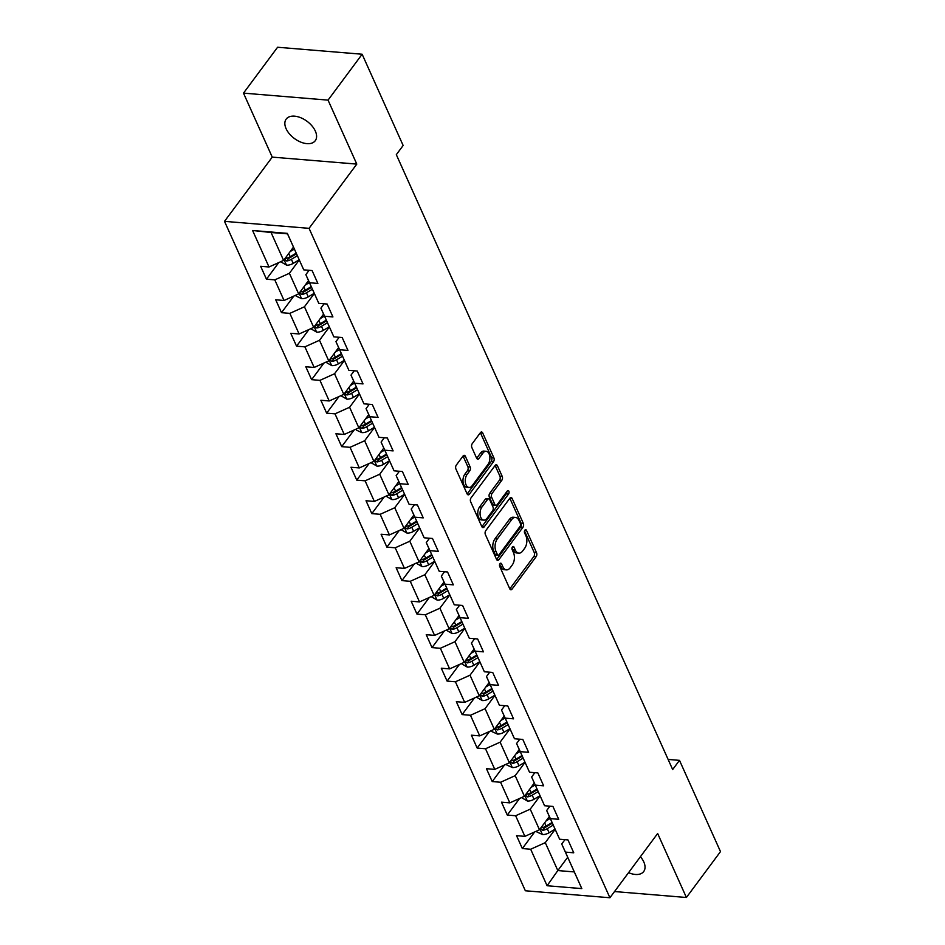 <?xml version="1.0" encoding="UTF-8"?>
<svg xmlns="http://www.w3.org/2000/svg" width="945" height="945" viewBox="0 0 945 945"><rect width="100%" height="100%" fill="white"/><g stroke="black" fill="none" stroke-linecap="round" stroke-linejoin="round"><path stroke-width="1.42" d="M499.976 563.681A1.949 1.146 94.7 0 0 499.704 566.409L509.768 588.806A2.776 1.63 94.7 0 0 510.879 589.774A2.776 1.63 94.7 0 0 512.048 589.113L536.146 556.676A2.776 1.63 94.7 0 0 536.547 552.766L526.483 530.381A1.949 1.146 94.7 0 0 525.703 529.708A1.949 1.146 94.7 0 0 524.877 530.169A1.949 1.146 94.7 0 0 524.605 532.909L525.904 535.803A8.895 5.209 94.7 0 1 524.652 548.313L522.644 551.006A8.895 5.209 94.7 0 1 518.888 553.132A8.895 5.209 94.7 0 1 515.332 550.037L514.033 547.131A1.949 1.146 94.7 0 0 513.253 546.458A1.949 1.146 94.7 0 0 512.426 546.919A1.949 1.146 94.7 0 0 512.155 549.659L513.454 552.553A8.895 5.209 94.7 0 1 512.202 565.063L510.194 567.768A8.895 5.209 94.7 0 1 506.437 569.882A8.895 5.209 94.7 0 1 502.882 566.787L501.582 563.893A1.949 1.146 94.7 0 0 500.803 563.208A1.949 1.146 94.7 0 0 499.976 563.681M286.099 128.697A18.12 10.678 -143.4 0 0 300.616 142.045A18.12 10.678 -143.4 0 0 315.264 140.71A18.12 10.678 -143.4 0 0 315.346 131.119A18.12 10.678 -143.4 0 0 300.829 117.759A18.12 10.678 -143.4 0 0 286.181 119.094A18.12 10.678 -143.4 0 0 286.099 128.697M628.555 872.648A18.12 10.678 -143.4 0 0 643.71 871.526A18.12 10.678 -143.4 0 0 643.793 861.934A18.12 10.678 -143.4 0 0 640.415 856.702M465.365 456.293A2.776 1.63 94.7 0 0 464.255 455.325A2.776 1.63 94.7 0 0 463.074 455.998L456.317 465.094A2.776 1.63 94.7 0 0 455.927 469.003L467.102 493.869A2.776 1.63 94.7 0 0 468.212 494.837A2.776 1.63 94.7 0 0 469.393 494.176L493.479 461.739A2.776 1.63 94.7 0 0 493.881 457.841L482.694 432.964A2.776 1.63 94.7 0 0 481.596 431.995A2.776 1.63 94.7 0 0 480.414 432.668L472.252 443.654A2.776 1.63 94.7 0 0 471.862 447.564L476.634 458.207A2.776 1.63 94.7 0 0 477.745 459.175A2.776 1.63 94.7 0 0 478.926 458.514L482.978 453.057A7.43 4.359 94.7 0 1 486.12 451.285A7.43 4.359 94.7 0 1 489.77 456.293A7.43 4.359 94.7 0 1 488.045 464.338L472.181 485.683A7.43 4.359 94.7 0 1 469.027 487.455A7.43 4.359 94.7 0 1 465.377 482.446A7.43 4.359 94.7 0 1 467.113 474.402L469.759 470.846A2.776 1.63 94.7 0 0 470.149 466.936L465.365 456.293L463.074 456.104A2.776 1.63 94.7 0 0 463.05 456.033M356.797 164.099L328.045 100.123L362.136 54.231L277.582 47.25L243.491 93.13L272.243 157.118L224.508 221.354L309.062 228.336L356.797 164.099L272.243 157.118M614.51 891.548L686.401 897.49L657.649 833.514L609.915 897.75L309.062 228.336M686.401 897.49L720.492 851.61L679.49 760.359L668.115 759.426M362.136 54.231L403.149 145.483L396.321 154.661L672.663 769.537L679.49 760.359M485.777 530.629A2.776 1.63 94.7 0 0 485.376 534.539L496.562 559.405A2.776 1.63 94.7 0 0 497.661 560.373A2.776 1.63 94.7 0 0 498.842 559.712L522.939 527.286A2.776 1.63 94.7 0 0 523.329 523.376L512.155 498.511A2.776 1.63 94.7 0 0 511.044 497.542A2.776 1.63 94.7 0 0 509.863 498.204L485.777 530.629M481.832 526.637L470.657 501.771A2.776 1.63 94.7 0 1 471.047 497.861L495.145 465.436A2.776 1.63 94.7 0 1 496.314 464.775A2.776 1.63 94.7 0 1 497.424 465.743L502.208 476.374A2.776 1.63 94.7 0 1 501.819 480.284L492.05 493.444A2.776 1.63 94.7 0 0 491.66 497.353L494.826 504.406A2.776 1.63 94.7 0 0 495.936 505.374A2.776 1.63 94.7 0 0 497.117 504.713L507.288 491.022A1.949 1.146 94.7 0 1 508.115 490.561A1.949 1.146 94.7 0 1 509.06 491.872A1.949 1.146 94.7 0 1 508.611 493.975L484.112 526.944A2.776 1.63 94.7 0 1 482.942 527.605A2.776 1.63 94.7 0 1 481.832 526.637M224.508 221.354L525.349 890.769L609.915 897.75M278.799 262.568L266.455 279.188L274.794 279.874L284.055 300.486L275.716 299.789L281.504 312.677L289.843 313.362L299.104 333.975L290.765 333.29L296.553 346.165L304.892 346.85L314.165 367.463L305.814 366.778L311.614 379.654L319.953 380.351L329.214 400.963L320.875 400.267L326.663 413.154L335.002 413.839L344.263 434.452L335.924 433.767L341.712 446.642L350.052 447.328L359.313 467.94L350.973 467.255L356.761 480.131L365.101 480.828L374.374 501.441L366.022 500.744L371.822 513.631L380.162 514.316L389.423 534.929L381.083 534.244L386.871 547.12L395.211 547.805L404.472 568.417L396.132 567.732L401.92 580.608L410.26 581.305L419.521 601.918L411.181 601.221L416.969 614.108L425.309 614.793L434.582 635.406L426.23 634.709L432.019 647.597L440.37 648.282L449.631 668.895L441.291 668.209L447.079 681.085L455.419 681.782L464.68 702.383L456.34 701.698L462.129 714.585L470.468 715.27L479.729 735.883L471.39 735.186L477.178 748.074L485.517 748.759L494.778 769.372L486.439 768.687L492.227 781.562L500.578 782.259L509.839 802.86L501.5 802.175L507.288 815.062L515.627 815.748L524.888 836.36L516.549 835.663L522.337 848.551L530.677 849.236L547.084 885.737L581.813 888.607L561.732 844.015L564.956 839.668M266.455 279.188L260.666 266.301L269.006 266.986L252.598 230.497L287.339 233.368L303.747 269.857L312.086 270.553L317.874 283.429L309.535 282.744L318.796 303.357L327.135 304.042L332.923 316.929L324.584 316.232L333.845 336.845L342.184 337.53L347.973 350.418L339.633 349.721L348.894 370.334L357.234 371.031L363.022 383.906L354.682 383.221L363.943 403.834L372.295 404.519L378.083 417.395L369.743 416.71L379.004 437.322L387.344 438.007L393.132 450.895L384.792 450.198L394.053 470.811L402.393 471.508L408.181 484.383L399.841 483.698L409.102 504.311L417.442 504.996L423.23 517.872L414.89 517.187L424.151 537.799L432.503 538.485L438.291 551.372L429.951 550.675L439.212 571.288L447.552 571.985L453.34 584.861L445 584.175L454.261 604.776L462.601 605.473L468.389 618.349L460.05 617.664L469.311 638.277L477.65 638.962L483.438 651.849L475.099 651.152L484.36 671.765L492.711 672.45L498.499 685.338L490.16 684.653L499.421 705.253L507.76 705.95L513.548 718.826L505.209 718.141L514.47 738.754L522.809 739.439L528.598 752.326L520.258 751.629L529.519 772.242L537.859 772.927L543.647 785.815L535.307 785.13L544.568 805.731L552.919 806.428L558.708 819.303L550.356 818.618L559.629 839.231L567.969 839.916L573.757 852.803L565.417 852.106L581.813 888.607M308.531 280.606L298.655 293.895L289.394 273.282L299.258 260.005M309.074 270.305L305.849 274.641L318.796 303.357M289.394 273.282L274.794 279.874M298.655 293.895L284.055 300.486M309.535 282.744L305.849 274.641M323.58 314.106L313.705 327.383L304.444 306.782L314.319 293.493M324.123 303.794L320.898 308.141L333.845 336.845M304.444 306.782L289.843 313.362M313.705 327.383L299.104 333.975M324.584 316.232L320.898 308.141M338.629 347.595L328.754 360.884L319.493 340.271L329.368 326.982M339.172 337.282L335.947 341.629L348.894 370.334M319.493 340.271L304.892 346.85M328.754 360.884L314.165 367.463M339.633 349.721L335.947 341.629M353.678 381.083L343.815 394.372L334.542 373.759L344.417 360.482M354.233 370.783L350.997 375.118L363.943 403.834M334.542 373.759L319.953 380.351M343.815 394.372L329.214 400.963M354.682 383.221L350.997 375.118M368.739 414.583L358.864 427.861L349.603 407.26L359.466 393.97M369.282 404.271L366.058 408.618L379.004 437.322M349.603 407.26L335.002 413.839M358.864 427.861L344.263 434.452M369.743 416.71L366.058 408.618M383.788 448.072L373.913 461.361L364.652 440.748L374.527 427.459M384.332 437.759L381.107 442.106L394.053 470.811M364.652 440.748L350.052 447.328M373.913 461.361L359.313 467.94M384.792 450.198L381.107 442.106M398.837 481.56L388.962 494.849L379.701 474.236L389.576 460.947M399.381 471.26L396.156 475.595L409.102 504.311M379.701 474.236L365.101 480.828M388.962 494.849L374.374 501.441M399.841 483.698L396.156 475.595M413.804 515.167L404.011 528.338L394.75 507.737L404.625 494.448M414.442 504.748L411.205 509.095L424.151 537.799M394.75 507.737L380.162 514.316M404.011 528.338L389.423 534.929M414.89 517.187L411.205 509.095M428.935 548.549L419.072 561.838L409.811 541.225L419.674 527.936M429.491 538.237L426.266 542.584L439.212 571.288M409.811 541.225L395.211 547.805M419.072 561.838L404.472 568.417M429.951 550.675L426.266 542.584M443.996 582.037L434.121 595.326L424.86 574.714L434.735 561.424M444.54 571.725L441.315 576.072L454.261 604.776M424.86 574.714L410.26 581.305M434.121 595.326L419.521 601.918M445 584.175L441.315 576.072M459.046 615.538L449.17 628.815L439.909 608.202L449.785 594.925M459.589 605.225L456.364 609.572L469.311 638.277M439.909 608.202L425.309 614.793M449.17 628.815L434.582 635.406M460.05 617.664L456.364 609.572M474.095 649.026L464.219 662.315L454.958 641.702L464.834 628.413M474.65 638.714L471.413 643.061L484.36 671.765M454.958 641.702L440.37 648.282M464.219 662.315L449.631 668.895M475.099 651.152L471.413 643.061M489.144 682.514L479.28 695.803L470.019 675.191L479.883 661.902M489.699 672.202L486.462 676.549L499.421 705.253M470.019 675.191L455.419 681.782M479.28 695.803L464.68 702.383M490.16 684.653L486.462 676.549M504.205 716.015L494.329 729.292L485.068 708.679L494.944 695.402M504.748 705.702L501.523 710.049L514.47 738.754M485.068 708.679L470.468 715.27M494.329 729.292L479.729 735.883M505.209 718.141L501.523 710.049M519.254 749.503L509.379 762.792L500.118 742.179L509.993 728.89M519.797 739.191L516.572 743.538L529.519 772.242M500.118 742.179L485.517 748.759M509.379 762.792L494.778 769.372M520.258 751.629L516.572 743.538M534.303 782.992L524.428 796.281L515.167 775.668L525.042 762.379M534.846 772.679L531.622 777.026L544.568 805.731M515.167 775.668L500.578 782.259M524.428 796.281L509.839 802.86M535.307 785.13L531.622 777.026M549.352 816.48L539.489 829.769L530.228 809.156L540.091 795.879M549.907 806.179L546.671 810.515L559.629 839.231M530.228 809.156L515.627 815.748M539.489 829.769L524.888 836.36M550.356 818.618L546.671 810.515M567.685 857.28L557.822 870.558L545.277 842.656L555.14 829.367M545.277 842.656L530.677 849.236M574.276 871.928L557.822 870.558L547.084 885.737M565.417 852.106L561.732 844.015M328.045 100.123L243.491 93.13M303.747 269.857L287.516 233.852L271.061 232.494L283.606 260.407L293.47 247.117M271.061 232.494L252.598 230.497M283.606 260.407L269.006 266.986M534.681 831.943L522.337 848.551M519.632 798.442L507.288 815.062M504.571 764.954L492.227 781.562M489.522 731.465L477.178 748.074M474.473 697.965L462.129 714.585M459.424 664.477L447.079 681.085M444.363 630.988L432.019 647.597M429.313 597.5L416.969 614.108M414.264 564L401.92 580.608M399.215 530.511L386.871 547.12M384.154 497.023L371.822 513.631M369.105 463.522L356.761 480.131M354.056 430.034L341.712 446.642M339.007 396.546L326.663 413.154M323.946 363.045L311.614 379.654M308.897 329.557L296.553 346.165M293.848 296.068L281.504 312.677M499.621 564.425L500.602 566.598A8.895 5.209 94.7 0 0 504.146 569.693L506.437 569.882M518.888 553.132L516.596 552.943A8.895 5.209 94.7 0 1 513.04 549.848L512.072 547.675M509.804 588.877L533.866 556.487A2.776 1.63 94.7 0 0 534.256 552.589L524.522 530.925M498.842 559.712L496.609 559.523L520.648 527.097A2.776 1.63 94.7 0 0 521.049 523.187L509.863 498.322A2.776 1.63 94.7 0 0 509.839 498.251M497.389 554.561A1.949 1.146 94.7 0 0 498.169 555.247A1.949 1.146 94.7 0 0 498.984 554.774L520.14 526.318A1.949 1.146 94.7 0 0 520.411 523.577L519.041 520.518A8.895 5.209 94.7 0 0 515.486 517.423A8.895 5.209 94.7 0 0 511.729 519.549L497.271 539.004A8.895 5.209 94.7 0 0 496.019 551.514L497.389 554.561L495.109 554.372A1.949 1.146 94.7 0 0 495.877 555.058L498.169 555.247M515.486 517.423L513.206 517.234A8.895 5.209 94.7 0 0 509.438 519.36L511.729 519.549M495.109 554.372L493.727 551.325A8.895 5.209 94.7 0 1 494.979 538.815L509.438 519.36M495.936 505.374L493.656 505.185A2.776 1.63 94.7 0 1 492.546 504.217L489.368 497.164A2.776 1.63 94.7 0 1 489.758 493.255L499.527 480.095A2.776 1.63 94.7 0 0 499.929 476.185L495.145 465.554A2.776 1.63 94.7 0 0 495.109 465.472M481.867 526.708L506.331 493.786A1.949 1.146 94.7 0 0 506.78 491.695M481.903 507.087A7.43 4.359 94.7 0 0 480.178 515.119A7.43 4.359 94.7 0 0 483.828 520.128A7.43 4.359 94.7 0 0 486.97 518.356L492.558 510.843A2.776 1.63 94.7 0 0 492.947 506.933L489.782 499.87A2.776 1.63 94.7 0 0 488.671 498.901A2.776 1.63 94.7 0 0 487.49 499.562L481.903 507.087L479.623 506.898A7.43 4.359 94.7 0 0 477.886 514.93A7.43 4.359 94.7 0 0 481.537 519.939L483.828 520.128M488.671 498.901L486.38 498.712A2.776 1.63 94.7 0 0 485.21 499.373L487.49 499.562M479.623 506.898L485.21 499.373M469.027 487.455L466.747 487.266A7.43 4.359 94.7 0 1 463.097 482.257A7.43 4.359 94.7 0 1 464.822 474.213L467.468 470.657A2.776 1.63 94.7 0 0 467.858 466.747L463.074 456.104M486.12 451.285L483.84 451.096A7.43 4.359 94.7 0 0 480.686 452.868L482.978 453.057M476.67 458.278L480.686 452.868M467.137 493.94L491.199 461.55A2.776 1.63 94.7 0 0 491.589 457.652L480.414 432.775A2.776 1.63 94.7 0 0 480.379 432.704M536.559 831.092L536.973 832.013L542.513 834.529A7.501 4.17 -24.2 0 0 549.092 832.746L555.058 829.178M546.033 820.957L550.238 818.441M540.339 828.623L542.56 830.371A7.501 4.17 -24.2 0 0 547.249 828.67L553.227 825.103M552.376 823.189L545.749 827.159A3.827 2.126 155.8 0 1 544.521 827.726L542.56 830.371M552.069 822.516L546.092 826.095A7.501 4.17 155.8 0 1 541.402 827.796L540.823 827.962M521.51 797.604L527.452 801.041A7.501 4.17 -24.2 0 0 534.031 799.257L540.008 795.69M530.984 787.457L535.189 784.952M525.29 795.123L527.511 796.871A7.501 4.17 -24.2 0 0 532.2 795.17L538.178 791.603M537.315 789.701L530.688 793.658A3.827 2.126 155.8 0 1 529.472 794.237L527.511 796.871M537.02 789.028L531.043 792.595A7.501 4.17 155.8 0 1 526.341 794.296L525.774 794.473M506.461 764.103L506.863 765.025L512.403 767.553A7.501 4.17 -24.2 0 0 518.982 765.757L524.959 762.19M515.935 753.968L520.128 751.452M510.241 761.635L512.45 763.383A7.501 4.17 -24.2 0 0 517.151 761.682L523.128 758.114M522.266 756.213L515.639 760.17A3.827 2.126 155.8 0 1 514.411 760.749L512.45 763.383M521.971 755.539L515.994 759.107A7.501 4.17 155.8 0 1 511.292 760.808L510.725 760.985M491.4 730.615L491.813 731.536L497.353 734.052A7.501 4.17 -24.2 0 0 503.933 732.269L509.91 728.701M500.885 720.48L505.079 717.964M495.18 728.146L497.401 729.894A7.501 4.17 -24.2 0 0 502.102 728.193L508.067 724.626M507.217 722.712L500.59 726.681A3.827 2.126 155.8 0 1 499.362 727.248L497.401 729.894M506.91 722.039L500.944 725.618A7.501 4.17 155.8 0 1 496.243 727.319L495.676 727.485M476.351 697.126L482.304 700.564A7.501 4.17 -24.2 0 0 488.884 698.78L494.849 695.213M485.824 686.98L490.03 684.475M480.131 694.646L482.352 696.406A7.501 4.17 -24.2 0 0 487.053 694.693L493.018 691.126M492.168 689.224L485.541 693.181A3.827 2.126 155.8 0 1 484.312 693.76L482.352 696.406M491.861 688.551L485.895 692.118A7.501 4.17 155.8 0 1 481.194 693.819L480.615 693.996M461.302 663.626L467.243 667.076A7.501 4.17 -24.2 0 0 473.823 665.28L479.8 661.713M470.775 653.491L474.981 650.987M465.082 661.157L467.303 662.906A7.501 4.17 -24.2 0 0 471.992 661.205L477.969 657.637M477.107 655.736L470.48 659.693A3.827 2.126 155.8 0 1 469.263 660.271L467.303 662.906M476.812 655.062L470.834 658.63A7.501 4.17 155.8 0 1 466.145 660.331L465.566 660.508M446.253 630.138L452.194 633.575A7.501 4.17 -24.2 0 0 458.774 631.792L464.751 628.224M455.726 620.003L459.92 617.487M450.033 627.669L452.242 629.417A7.501 4.17 -24.2 0 0 456.943 627.716L462.92 624.149M462.058 622.235L455.431 626.204A3.827 2.126 155.8 0 1 454.202 626.771L452.242 629.417M461.762 621.574L455.785 625.141A7.501 4.17 155.8 0 1 451.084 626.842L450.517 627.007M431.192 596.649L437.145 600.087A7.501 4.17 -24.2 0 0 443.725 598.303L449.702 594.736M440.677 586.502L444.871 583.998M434.972 594.169L437.192 595.929A7.501 4.17 -24.2 0 0 441.894 594.228L447.859 590.649M447.009 588.747L440.382 592.704A3.827 2.126 155.8 0 1 439.153 593.283L437.192 595.929M446.702 588.073L440.736 591.641A7.501 4.17 155.8 0 1 436.035 593.342L435.468 593.519M416.143 563.149L422.096 566.598A7.501 4.17 -24.2 0 0 428.676 564.815L434.641 561.236M425.628 553.014L429.821 550.51M419.923 560.68L422.143 562.429A7.501 4.17 -24.2 0 0 426.845 560.728L432.81 557.16M431.959 555.258L425.333 559.216A3.827 2.126 155.8 0 1 424.104 559.794L422.143 562.429M431.652 554.585L425.687 558.152A7.501 4.17 155.8 0 1 420.986 559.853L420.407 560.031M401.093 529.661L407.035 533.098A7.501 4.17 -24.2 0 0 413.627 531.314L419.592 527.747M410.567 519.526L414.772 517.01M404.873 527.192L407.094 528.94A7.501 4.17 -24.2 0 0 411.784 527.239L417.761 523.672M416.899 521.758L410.272 525.727A3.827 2.126 155.8 0 1 409.055 526.294L407.094 528.94M416.603 521.097L410.626 524.664A7.501 4.17 155.8 0 1 405.937 526.365L405.358 526.53M386.044 496.172L391.986 499.61A7.501 4.17 -24.2 0 0 398.566 497.826L404.543 494.259M395.518 486.025L399.711 483.521M389.824 493.692L392.033 495.452A7.501 4.17 -24.2 0 0 396.735 493.751L402.712 490.171M401.849 488.27L395.223 492.227A3.827 2.126 155.8 0 1 393.994 492.806L392.033 495.452M401.554 487.596L395.577 491.164A7.501 4.17 155.8 0 1 390.876 492.877L390.309 493.042M370.983 462.672L376.937 466.121A7.501 4.17 -24.2 0 0 383.516 464.338L389.494 460.758M380.469 452.537L384.662 450.033M374.763 460.203L376.984 461.951A7.501 4.17 -24.2 0 0 381.685 460.25L387.651 456.683M386.8 454.781L380.173 458.738A3.827 2.126 155.8 0 1 378.945 459.317L376.984 461.951M386.493 454.108L380.528 457.675A7.501 4.17 155.8 0 1 375.827 459.376L375.26 459.553M355.934 429.184L356.348 430.105L361.888 432.621A7.501 4.17 -24.2 0 0 368.467 430.837L374.433 427.27M365.42 419.048L369.613 416.532M359.714 426.715L361.935 428.463A7.501 4.17 -24.2 0 0 366.636 426.762L372.602 423.195M371.751 421.281L365.124 425.25A3.827 2.126 155.8 0 1 363.896 425.817L361.935 428.463M371.444 420.619L365.479 424.187A7.501 4.17 155.8 0 1 360.777 425.888L360.199 426.053M340.885 395.695L346.827 399.133A7.501 4.17 -24.2 0 0 353.418 397.349L359.383 393.781M350.359 385.548L354.564 383.044M344.665 393.226L346.886 394.975A7.501 4.17 -24.2 0 0 351.575 393.274L357.553 389.694M356.69 387.793L350.063 391.75A3.827 2.126 155.8 0 1 348.847 392.329L346.886 394.975M356.395 387.119L350.418 390.698A7.501 4.17 155.8 0 1 345.728 392.399L345.149 392.565M325.836 362.195L331.778 365.644A7.501 4.17 -24.2 0 0 338.357 363.86L344.334 360.281M335.31 352.06L339.503 349.555M329.616 359.726L331.825 361.474A7.501 4.17 -24.2 0 0 336.526 359.773L342.503 356.206M341.641 354.304L335.014 358.261A3.827 2.126 155.8 0 1 333.786 358.84L331.825 361.474M341.346 353.631L335.369 357.198A7.501 4.17 155.8 0 1 330.667 358.899L330.1 359.076M310.775 328.706L316.729 332.156A7.501 4.17 -24.2 0 0 323.308 330.36L329.285 326.793M320.26 318.571L324.454 316.055M314.567 326.238L316.776 327.986A7.501 4.17 -24.2 0 0 321.477 326.285L327.442 322.717M326.592 320.804L319.965 324.773A3.827 2.126 155.8 0 1 318.737 325.34L316.776 327.986M326.285 320.142L320.32 323.71A7.501 4.17 155.8 0 1 315.618 325.411L315.051 325.576M295.726 295.218L296.139 296.139L301.679 298.655A7.501 4.17 -24.2 0 0 308.259 296.872L314.224 293.304M305.211 285.071L309.405 282.567M299.506 292.749L301.727 294.497A7.501 4.17 -24.2 0 0 306.428 292.796L312.393 289.217M311.543 287.315L304.916 291.284A3.827 2.126 155.8 0 1 303.688 291.851L301.727 294.497M311.236 286.642L305.27 290.221A7.501 4.17 155.8 0 1 300.569 291.922L299.99 292.088M280.677 261.73L286.63 265.167A7.501 4.17 -24.2 0 0 293.21 263.383L299.175 259.804M290.15 251.583L294.356 249.078M284.457 259.249L286.678 260.997A7.501 4.17 -24.2 0 0 291.367 259.296L297.344 255.729M296.482 253.827L289.855 257.784A3.827 2.126 155.8 0 1 288.638 258.363L286.678 260.997M296.187 253.154L290.209 256.721A7.501 4.17 155.8 0 1 285.52 258.422L284.941 258.599M500.602 566.598L502.882 566.787M512.379 547.001L514.033 547.131M513.04 549.848L515.332 550.037M524.829 530.239L526.483 530.381M534.256 552.589L536.547 552.766M533.866 556.487L536.146 556.676M509.827 588.924L512.048 589.113M499.929 563.752L501.582 563.893M509.863 498.322L512.155 498.511M521.049 523.187L523.329 523.376M520.648 527.097L522.939 527.286M494.979 538.815L497.271 539.004M493.727 551.325L496.019 551.514M495.145 465.554L497.424 465.743M499.929 476.185L502.208 476.374M499.527 480.095L501.819 480.284M489.758 493.255L492.05 493.444M489.368 497.164L491.66 497.353M492.546 504.217L494.826 504.406M506.331 493.786L508.611 493.975M481.891 526.755L484.112 526.944M467.858 466.747L470.149 466.936M467.468 470.657L469.759 470.846M464.822 474.213L467.113 474.402M476.693 458.325L478.926 458.514M480.414 432.775L482.694 432.964M491.589 457.652L493.881 457.841M491.199 461.55L493.479 461.739M467.161 493.987L469.393 494.176M539.961 829.119L542.371 834.47M547.249 828.67L549.092 832.746M544.639 822.835L546.092 826.095M524.912 795.631L527.322 800.982M532.2 795.17L534.031 799.257M529.578 789.347L531.043 792.595M509.863 762.143L512.261 767.482M517.151 761.682L518.982 765.757M514.529 755.858L515.994 759.107M494.814 728.642L497.212 733.993M502.102 728.193L503.933 732.269M499.48 722.358L500.944 725.618M479.753 695.154L482.163 700.505M487.053 694.693L488.884 698.78M484.431 688.87L485.895 692.118M464.704 661.665L467.113 667.005M471.992 661.205L473.823 665.28M469.381 655.381L470.834 658.63M449.655 628.165L452.053 633.516M456.943 627.716L458.774 631.792M454.321 621.881L455.785 625.141M434.606 594.677L437.003 600.028M441.894 594.228L443.725 598.303M439.271 588.392L440.736 591.641M419.545 561.188L421.954 566.528M426.845 560.728L428.676 564.815M424.222 554.904L425.687 558.152M404.495 527.688L406.905 533.039M411.784 527.239L413.627 531.314M409.173 521.404L410.626 524.664M389.446 494.2L391.844 499.551M396.735 493.751L398.566 497.826M394.112 487.915L395.577 491.164M374.397 460.711L376.795 466.062M381.685 460.25L383.516 464.338M379.063 454.427L380.528 457.675M359.348 427.223L361.746 432.562M366.636 426.762L368.467 430.837M364.014 420.938L365.479 424.187M344.287 393.722L346.697 399.073M351.575 393.274L353.418 397.349M348.965 387.438L350.418 390.698M329.238 360.234L331.636 365.585M336.526 359.773L338.357 363.86M333.904 353.95L335.369 357.198M314.189 326.746L316.587 332.085M321.477 326.285L323.308 330.36M318.855 320.461L320.32 323.71M299.14 293.245L301.538 298.596M306.428 292.796L308.259 296.872M303.806 286.961L305.27 290.221M284.079 259.757L286.489 265.108M291.367 259.296L293.21 263.383M288.757 253.473L290.209 256.721"/></g></svg>
